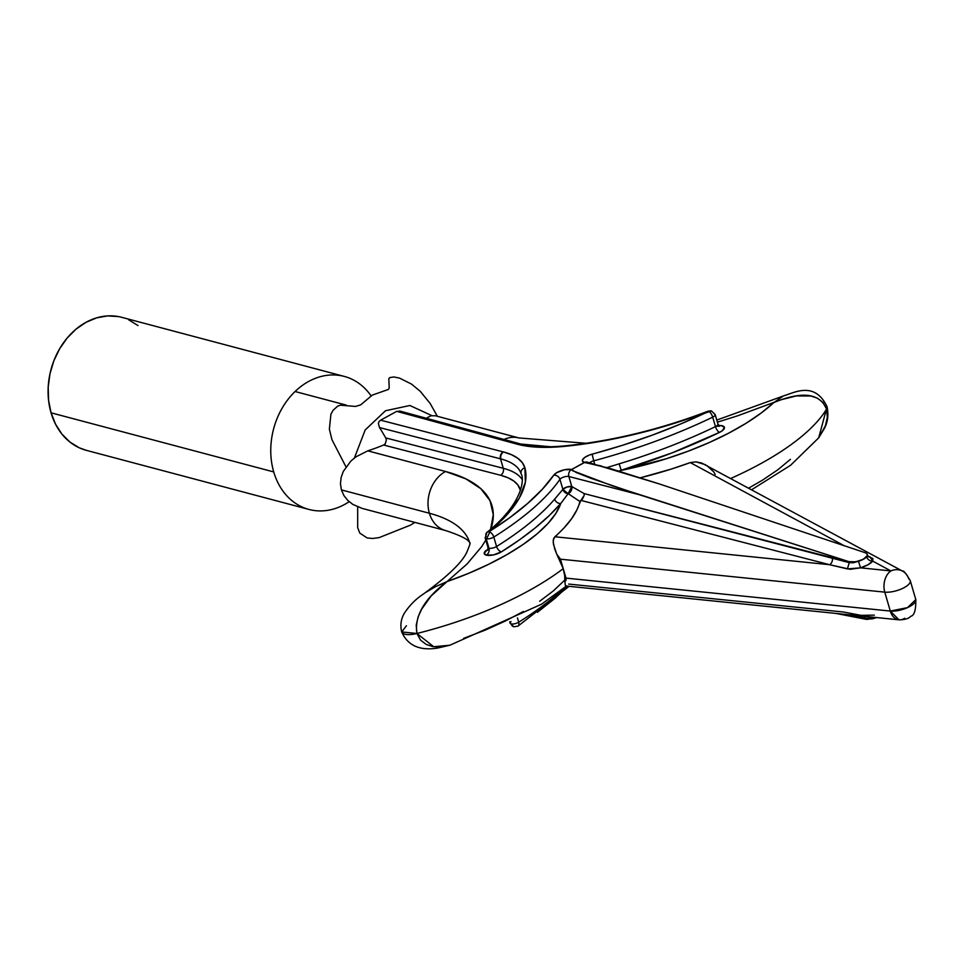 <?xml version="1.0" encoding="UTF-8"?>
<svg xmlns="http://www.w3.org/2000/svg" width="964" height="964" viewBox="0 0 964 964"><rect width="100%" height="100%" fill="white"/><g stroke="black" fill="none" stroke-linecap="round" stroke-linejoin="round"><path stroke-width="1.45" d="M118.415 316.578L107.606 315.903L96.665 317.843L85.989 322.325L76.011 329.158L67.106 338.099L59.623 348.787L53.839 360.825L49.983 373.755L48.2 387.07L48.562 400.253L51.056 412.809L273.728 471.926L51.056 412.809A68.818 54.864 104.9 0 0 86.314 450.333L308.986 509.45A68.818 54.864 -75.1 0 1 273.728 471.926A68.818 54.864 -75.1 0 1 287.007 400.747A68.818 54.864 -75.1 0 1 344.305 376.418A68.818 54.864 -75.1 0 1 371.056 395.83M349.149 501.702A68.818 54.864 -75.1 0 1 308.986 509.45M295.08 391.517L346.281 405.109L295.08 391.517M414.894 522.404L410.387 525.163L379.141 537.611L372.562 538.478L367.139 537.948L359.753 533.08L357.68 527.633L357.68 506.895M431.764 415.592L409.869 405.495L385.479 410.76L365.175 429.968L354.415 457.96M867.034 553.866L867.323 555.505L867.034 553.866L865.25 552.734L659.231 483.904L865.25 552.734L867.034 553.866L867.323 555.505L863.407 559.253L855.803 561.807L848.959 561.663L849.26 562.651L584.16 493.592L571.785 486.543A5.29 1.928 -16.3 0 0 566.868 487.025A5.29 1.928 -16.3 0 0 562.88 489.375L559.939 479.337A264.69 96.581 -16.3 0 1 493.809 537.056A5.29 1.928 -16.3 0 1 486.205 538.719L488.965 548.179L486.205 538.719A5.29 1.928 -16.3 0 1 485.193 537.972L487.953 547.444A5.29 1.928 -16.3 0 0 488.965 548.179A5.29 1.928 -16.3 0 0 496.568 546.516A5.29 3.013 -122 0 0 501.485 551.806A10.592 3.868 163.7 0 1 486.278 555.144A5.29 4.218 104.9 0 0 488.965 548.179A5.29 1.928 -16.3 0 0 496.568 546.516A264.69 96.581 -16.3 0 0 554.662 499.159L562.88 489.375L559.939 479.337A264.69 96.581 163.7 0 1 493.809 537.056L496.568 546.516L493.809 537.056A5.29 1.928 163.7 0 1 486.205 538.719A5.29 1.928 163.7 0 1 485.193 537.972A5.29 1.928 163.7 0 1 486.061 536.406A5.29 3.736 50.7 0 1 486.892 532.417A5.29 3.736 50.7 0 1 488.893 531.767L507.112 514.607L519.403 497.882L525.38 482.108L524.862 467.769L522.368 462.732L517.933 458.382L511.643 454.767L503.606 451.983A111.173 40.56 -16.3 0 0 503.172 451.875A5.29 4.205 104.5 0 0 500.509 458.84A105.883 38.632 163.7 0 1 500.906 458.948A5.29 4.218 -75.1 0 1 503.606 451.983A111.173 40.56 -16.3 0 0 503.172 451.875L380.599 420.184L379.045 421.509L378.382 423.449L379.491 427.558L500.509 458.84A5.29 4.205 -75.5 0 1 503.172 451.875L380.599 420.184L396.734 411.351L517.21 444.187A5.29 4.242 -74.8 0 1 519.994 443.814A5.29 4.242 105.2 0 0 517.21 444.187L538.045 447.2L550.432 447.284L563.832 446.428L599.271 441.633L635.987 434.017L672.848 423.811L711.456 410.965A5.29 4.218 104.9 0 0 708.709 411.351L681.391 423.678L652.556 435.029L622.648 445.248L589.414 455.032L584.859 457.346L582.509 459.864L582.401 460.973L584.341 462.479L571.471 469.528L564.398 469.781L556.722 472.661L553.71 475.204L542.371 489.218L527.645 503.461L509.727 517.704L488.893 531.767A217.045 79.193 -16.3 0 0 524.862 467.769A111.173 40.56 -16.3 0 0 503.606 451.983A5.29 4.218 104.9 0 0 500.906 458.948A105.883 38.632 163.7 0 1 521.114 473.83L521.15 473.927A5.29 4.928 -15.7 0 1 524.862 467.769A5.29 4.928 164.3 0 0 521.15 473.927C524.223 478.228 523.886 502.81 486.916 532.393A5.29 3.736 -129.3 0 1 488.893 531.767A5.29 3.013 58 0 1 493.809 537.056A5.29 3.013 -122 0 0 488.893 531.767A259.4 94.653 163.7 0 0 553.71 475.204A5.29 4.495 34.7 0 1 559.939 479.337A5.29 1.928 163.7 0 1 563.94 476.987A5.29 1.928 163.7 0 1 568.844 476.505L639.433 494.761L848.959 561.663L849.26 562.651L853.393 562.747L858.49 561.265A10.592 3.868 -16.3 0 0 863.407 559.253A10.592 3.868 -16.3 0 0 866.648 556.806L867.54 555.385M400.518 411.327L396.734 411.351L517.21 444.187A111.173 40.56 -16.3 0 0 563.832 446.428A5.29 2.277 -95.5 0 1 564.735 445.886C612.128 441.078 659.954 429.498 708.191 411.134L708.709 411.351A5.29 1.097 -111.1 0 0 708.179 411.146L711.456 410.965L715.18 414.592A5.29 1.928 163.7 0 1 712.697 417.147L715.469 426.606A5.29 1.928 -16.3 0 0 717.939 424.052L719.674 426.209L716.095 426.269M516.559 626.371L513.812 626.769L510.089 623.13L510.968 621.563M137.985 325.555L128.682 319.831M344.305 376.418L121.633 317.301A68.818 54.864 104.9 0 0 64.335 341.63A68.818 54.864 104.9 0 0 51.056 412.809L55.575 424.244L61.961 434.137L69.962 442.09L79.265 447.802L86.519 450.393M445.645 530.562A31.764 25.317 -75.1 0 1 429.378 513.246L341.401 489.893L343.919 495.568L347.835 500.485L352.836 504.413L362.066 508.377L445.645 530.562C460.72 535.526 468.745 539.635 469.733 542.877L469.781 543.009C470.709 542.262 469.709 545.323 466.805 552.203C462.178 562.289 448.127 575.918 424.654 593.101C422.798 594.8 413.628 599.295 404.398 613.152C400.94 619.093 400.048 625.347 401.711 631.938L406.459 625.732M469.962 543.648A211.755 77.265 -16.3 0 0 429.378 513.246A31.764 25.317 -75.1 0 1 445.501 471.48L367.802 450.851L355.933 456.84L350.848 461.069L343.232 471.541L341.123 477.517L340.461 483.723L341.401 489.893L429.378 513.246A31.764 25.317 104.9 0 0 445.476 530.525M504.064 439.464A31.764 25.317 -75.1 0 1 518.933 437.945L435.367 415.761L430.872 415.785L426.281 418.268M386.359 439.909L385.66 437.897L503.268 468.299A5.29 4.205 -75.5 0 1 500.605 475.264L383.588 445.019L385.263 443.838L386.359 439.909M554.854 536.767A176.376 64.359 -16.3 0 0 579.894 501.473L568.145 493.664L560.747 503.497A158.819 57.948 163.7 0 1 447.007 581.605L431.053 596.053L421.678 609.128L418.147 616.815L416.219 625.202L416.918 633.493A190.583 69.541 -16.3 0 0 563.229 568.652L556.71 554.107L553.469 544.286L553.216 540.117L554.854 536.767L829.546 564.687L580.87 500.388L576.906 509.848L571.688 518.608L564.302 527.621L553.71 538.298L553.191 542.13L554.734 548.998L556.71 554.107L560.458 559.18L884.771 592.137A15.882 11.002 -84.2 0 1 890.869 570.917L872.745 561.12L867.877 564.808L860.515 567.832L890.869 570.917L860.515 567.832L850.128 569.314L829.546 564.687L554.854 536.767M718.252 425.582L721.361 425.618L724.446 427.45L722.265 430.739L719.445 432.402L672.065 452.899L618.888 471.047L666.172 458.792L688.079 451.212L708.962 442.669L728.374 433.318L745.895 423.377L761.15 413.05L773.815 402.578A158.819 57.948 163.7 0 1 621.238 470.372L619.177 463.817A264.69 96.581 -16.3 0 0 715.469 426.606L712.697 417.147A264.69 96.581 163.7 0 1 593.728 460.828L594.704 464.178L593.728 460.828A264.69 96.581 -16.3 0 0 712.697 417.147A5.29 1.928 -16.3 0 0 715.18 414.592L717.939 424.052M868.48 556.674L872.878 558.493L872.745 561.12L890.869 570.917A15.882 13.87 -61.6 0 1 902.569 571.134L701.744 463.045L696.056 461.864L690.272 462.587L844.187 545.708L690.272 462.587L671.052 469.143L640.457 477.758A176.376 64.359 -16.3 0 0 690.272 462.587L696.056 461.864L705.54 464.732M706.949 465.576L713.878 472.047L715.155 474.445M730.845 478.409A190.583 69.541 -16.3 0 0 826.582 409.073L822.943 402.398L817.339 398.144L810.772 395.987L796.409 395.927L781.382 399.65L737.556 415.833L717.397 422.172M550.564 446.754L520.934 444.055M520.427 490.399L517.945 485.049L513.848 481.06L508.028 477.783L500.605 475.264L383.588 445.019A84.205 30.728 163.7 0 1 367.802 450.851L445.501 471.48L465.841 478.855L480.831 488.688L490.061 500.726L493.291 514.656L490.459 530.116M485.808 540.081L481.626 546.721L467.01 564.036L447.007 581.605L468.371 573.435L488.447 564.398L506.811 554.674L523.066 544.491L536.852 534.056L547.877 523.597L555.891 513.342L560.747 503.497L549.227 515.583L535.418 527.742L519.451 539.864L501.485 551.806L493.616 554.878L486.278 555.144L484.205 553.336L488.097 548.781M566.579 585.775L565.627 585.859L565.145 584.582L564.699 575.665L563.229 568.652L556.71 554.107L560.458 559.18L884.771 592.137A15.882 5.796 -16.3 0 0 902.003 588.703A15.882 5.796 -16.3 0 0 910.269 580.653A15.882 5.796 163.7 0 1 910.269 580.653A15.882 5.796 163.7 0 1 902.003 588.703A15.882 5.796 163.7 0 1 884.771 592.137A15.882 11.002 95.8 0 1 890.869 570.917A15.882 13.87 118.4 0 1 902.569 571.134A15.882 13.87 -61.6 0 1 908.763 579.003M865.515 618.261L850.441 614.899L865.515 618.261L865.805 619.262L864.298 616.309L865.515 618.261L875.095 618.044L865.515 618.261M835.896 613.417L865.805 619.262L872.48 618.828L876.638 617.562L867.142 619.418L835.896 613.417M876.565 617.55A10.592 3.868 163.7 0 1 875.095 618.044L874.902 617.382L875.095 618.044A10.592 3.868 163.7 0 0 876.565 617.55M537.394 612.321L555.312 598.078L567.832 586.184M463.612 638.373L484.976 630.203L505.052 621.165L523.416 611.453M539.671 601.259L553.457 590.824L564.47 580.364M568.688 584.076L843.38 611.995L860.96 615.333L874.348 615.14M904.702 618.225A15.882 11.002 -84.2 0 1 898.954 619.828A15.882 11.002 -84.2 0 1 890.302 611.056L884.771 592.137L890.302 611.056L566.001 578.111L560.458 559.18L566.001 578.111L566.037 580.183L564.832 581.882L564.699 575.665L563.229 568.652A190.583 69.541 163.7 0 1 416.918 633.493L420.593 640.18L426.221 644.434L432.619 646.543L439.247 647.037L449.947 645.205L433.74 646.736L416.918 633.493L401.711 631.938C407.7 645.506 419.605 650.893 437.403 648.097L450.043 645.169M818.653 437.909L824.666 427.968C825.064 426.691 829.691 419.509 827.052 406.724L818.701 437.849L825.413 425.763L827.329 417.376L826.582 409.073A190.583 69.541 163.7 0 1 751.173 468.721M748.763 488.073L762.5 480.144L777.755 469.829L790.42 459.346M486.675 538.502A243.518 88.857 -16.3 0 0 445.501 471.48A31.764 25.317 104.9 0 0 429.378 513.246A211.755 77.265 163.7 0 1 465.275 533.923M424.967 592.884L435.668 586.582L447.007 581.605C434.282 591.209 413.303 609.971 416.918 633.493A15.882 5.796 -16.3 0 1 401.759 632.107M782.515 396.529L773.815 402.578C792.661 394.891 817.701 388.444 826.582 409.073A15.882 5.796 -16.3 0 0 826.943 406.41M519.102 437.993A31.764 25.317 104.9 0 0 504.22 439.391M565.916 585.992L898.954 619.828L890.302 611.056A15.882 5.796 -16.3 0 0 907.534 607.621A15.882 5.796 -16.3 0 0 915.8 599.572L907.534 607.621L890.302 611.056L566.001 578.111L566.037 580.183L564.832 581.882M565.627 585.859L565.133 584.546M509.703 621.804L510.089 623.13A5.29 1.928 -16.3 0 0 511.101 623.877A5.29 4.218 104.9 0 0 513.812 626.769L517.981 626.13A5.29 3.013 -122 0 0 518.704 622.202L517.463 617.936L518.704 622.202A264.69 96.581 -16.3 0 0 564.434 587.715A264.69 96.581 163.7 0 1 518.704 622.202A5.29 1.928 163.7 0 1 511.101 623.877A5.29 1.928 -16.3 0 0 518.704 622.202A5.29 3.013 58 0 1 518.017 626.106M714.167 413.845A5.29 1.928 163.7 0 1 715.18 414.592M717.903 423.943A5.29 1.928 -16.3 0 1 715.469 426.606A264.69 96.581 -16.3 0 1 619.177 463.817L607.007 467.564L619.177 463.817L621.238 470.372A269.992 98.509 163.7 0 0 719.445 432.402A5.29 2.049 64.2 0 1 715.469 426.606A5.29 2.049 -115.8 0 0 719.445 432.402A10.592 3.868 163.7 0 0 724.458 427.558A10.592 3.868 163.7 0 0 718.783 425.546M571.785 486.543L568.844 476.505L571.785 486.543L568.145 493.664L560.747 503.497A269.992 98.509 163.7 0 1 501.485 551.806A5.29 3.013 58 0 1 496.568 546.516A264.69 96.581 -16.3 0 0 554.662 499.159A5.29 4.302 -139.3 0 0 560.747 503.497A5.29 4.302 40.7 0 1 554.662 499.159L562.88 489.375A5.29 4.603 -140.4 0 0 568.145 493.664L562.88 489.375L566.868 487.025L571.785 486.543L584.16 493.592L584.148 495.496L582.377 499.171L579.894 501.473L568.145 493.664A5.29 3.952 112.4 0 0 571.785 486.543M520.235 489.652A5.29 4.928 164.3 0 0 520.705 489.495A5.29 4.928 -15.7 0 1 520.235 489.652A100.581 36.704 -16.3 0 0 500.605 475.264A5.29 4.205 104.5 0 0 503.268 468.299L385.66 437.897A88.519 43.031 -118.9 0 0 379.491 427.558L500.509 458.84L503.268 468.299A105.883 38.632 163.7 0 1 522.018 479.301A105.883 38.632 -16.3 0 0 503.268 468.299L500.509 458.84A105.883 38.632 163.7 0 1 500.906 458.948A105.883 38.632 163.7 0 1 521.114 473.83M589.631 462.792A5.29 1.928 163.7 0 1 593.728 460.828L592.125 454.164L593.728 460.828A5.29 1.928 163.7 0 0 589.631 462.792M867.323 555.505L864.877 558.349L859.816 560.807L853.839 562.048L848.959 561.663L612.923 486.037L572.568 470.697L571.423 469.673L584.654 462.419L609.188 468.191L659.231 483.904L587.16 462.118A5.29 4.242 105.2 0 0 584.449 462.455A5.29 4.242 -74.8 0 1 587.184 462.13M399.65 411.001L519.994 443.814C531.405 446.886 546.311 447.585 564.711 445.886A5.29 2.277 -95.5 0 1 565.663 446.248M564.735 445.886A5.29 2.277 84.5 0 0 563.832 446.428A217.045 79.193 -16.3 0 0 708.709 411.351A5.29 2.049 64.2 0 1 712.697 417.147A5.29 2.049 -115.8 0 0 708.709 411.351A259.4 94.653 163.7 0 1 592.125 454.164A10.592 3.868 -16.3 0 0 583.353 458.635A10.592 3.868 -16.3 0 0 584.341 462.479L601.5 466.022M571.471 469.528L584.654 462.419L571.471 469.528A10.592 3.868 -16.3 0 0 561.651 470.516A10.592 3.868 -16.3 0 0 553.71 475.204A5.29 4.495 -145.3 0 1 559.939 479.337A5.29 1.928 163.7 0 1 563.94 476.987A5.29 1.928 163.7 0 1 568.844 476.505L639.433 494.761L590.812 478.252L576.279 472.517L571.459 469.576A5.29 4.205 104.5 0 0 568.844 476.505A5.29 4.205 -75.5 0 1 571.459 469.576L571.471 469.528M487.736 550.058A5.29 3.736 50.7 0 1 486.013 550.516A5.29 3.736 -129.3 0 0 487.736 550.058M487.977 549.89L487.953 547.444A5.29 1.928 -16.3 0 0 488.965 548.179A5.29 4.218 -75.1 0 1 486.278 555.144A10.592 3.868 163.7 0 1 486.013 550.516M584.148 495.496L584.16 493.592L832.221 557.71A5.29 4.205 -75.5 0 1 829.546 564.687L580.87 500.388L584.148 495.496M847.392 568.905L829.546 564.687A5.29 4.205 104.5 0 0 832.221 557.71L849.26 562.663L847.392 568.905L849.26 562.663L858.49 561.265L860.515 567.832L847.392 568.905M858.49 561.265A10.592 3.868 -16.3 0 0 863.407 559.253A10.592 3.868 -16.3 0 0 866.648 556.806A5.29 4.314 -139.8 0 0 872.745 561.12A15.882 5.796 163.7 0 1 860.515 567.832L858.49 561.265M869.841 556.602L872.745 561.12A5.29 4.314 40.2 0 1 866.648 556.806L867.335 554.445M345.956 466.829L331.953 439.692L329.363 429.149L330.929 414.146L333.11 410.278L337.665 406.145L340.425 405.193L355.559 406.434L360.705 404.844L372.357 395.083L388.372 389.444L389.227 387.986L388.805 378.695L389.757 377.599L393.927 376.96L399.542 378.105L411.556 384.118L420.244 391.324L430.101 403.386L437.379 416.303M370.766 510.691L402.711 519.162M510.089 623.13L513.812 626.769M566.434 586.04L541.539 604.211L449.947 645.205M818.701 437.849L790.528 465.323L751.715 489.676M827.052 406.724C814.917 381.069 794.637 392.529 784.491 395.565L716.77 420.075M586.281 443.283L518.933 437.945M898.954 619.828C905.1 619.707 909.004 618.526 910.643 616.297C914.246 615.767 915.957 610.188 915.8 599.572L910.269 580.653C905.967 573.375 903.401 570.206 902.569 571.134M517.981 626.13L569.109 586.317M485.193 537.972L486.916 532.393M867.949 556.529L868.672 556.831L867.516 555.083"/></g></svg>
